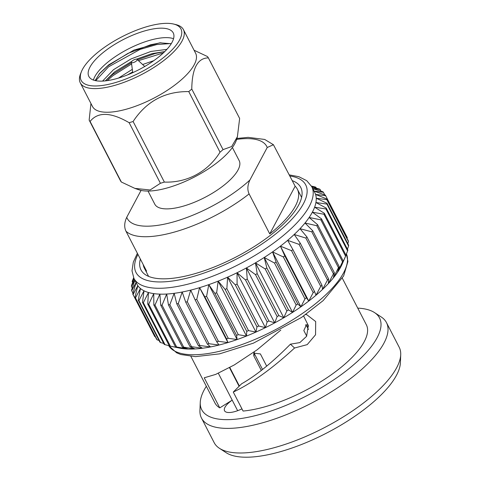 <?xml version="1.0" encoding="UTF-8"?>
<svg xmlns="http://www.w3.org/2000/svg" width="481" height="481" viewBox="0 0 481 481"><rect width="100%" height="100%" fill="white"/><g stroke="black" fill="none" stroke-linecap="round" stroke-linejoin="round"><path stroke-width="0.72" d="M289.291 174.886L298.893 176.707L306.74 180.694L311.718 186.592A100.042 35.744 152.7 0 1 309.319 206.301A100.042 35.744 152.7 0 1 217.743 274.182A100.042 35.744 152.7 0 1 133.922 278.355L136.965 284.247A100.042 35.744 -27.3 0 0 137.819 285.672A100.042 35.744 -27.3 0 0 140.446 288.504A100.042 35.744 -27.3 0 0 144.005 290.789A100.042 35.744 -27.3 0 0 148.467 292.502A100.042 35.744 -27.3 0 0 153.77 293.62A100.042 35.744 -27.3 0 0 159.866 294.131A100.042 35.744 -27.3 0 0 166.685 294.035A100.042 35.744 -27.3 0 0 174.152 293.326A100.042 35.744 -27.3 0 0 182.185 292.015A100.042 35.744 -27.3 0 0 190.698 290.115A100.042 35.744 -27.3 0 0 199.597 287.65A100.042 35.744 -27.3 0 0 208.784 284.644A100.042 35.744 -27.3 0 0 218.158 281.132A100.042 35.744 -27.3 0 0 227.609 277.152A100.042 35.744 -27.3 0 0 237.049 272.745A100.042 35.744 -27.3 0 0 246.362 267.959A100.042 35.744 -27.3 0 0 255.453 262.854A100.042 35.744 -27.3 0 0 264.219 257.479A100.042 35.744 -27.3 0 0 272.565 251.894A100.042 35.744 -27.3 0 0 280.399 246.158A100.042 35.744 -27.3 0 0 287.638 240.344A100.042 35.744 -27.3 0 0 294.198 234.5A100.042 35.744 -27.3 0 0 300.006 228.703A100.042 35.744 -27.3 0 0 305.008 223.01A100.042 35.744 -27.3 0 0 309.139 217.484A100.042 35.744 -27.3 0 0 312.355 212.193L323.935 214.237L345.592 256.199A108.249 38.678 -27.3 0 0 346.025 255.255L342.177 264.057A100.042 35.744 152.7 0 1 340.698 267.099A100.042 35.744 152.7 0 1 337.482 272.396A100.042 35.744 152.7 0 1 333.351 277.922A100.042 35.744 152.7 0 1 328.349 283.616A100.042 35.744 152.7 0 1 322.541 289.412A100.042 35.744 152.7 0 1 315.981 295.25A100.042 35.744 152.7 0 1 308.742 301.07A100.042 35.744 152.7 0 1 300.908 306.806A100.042 35.744 152.7 0 1 292.562 312.391A100.042 35.744 152.7 0 1 283.796 317.767A100.042 35.744 152.7 0 1 274.705 322.871A100.042 35.744 152.7 0 1 265.392 327.657A100.042 35.744 152.7 0 1 255.952 332.058A100.042 35.744 152.7 0 1 246.494 336.045A100.042 35.744 152.7 0 1 237.127 339.556A100.042 35.744 152.7 0 1 227.94 342.562A100.042 35.744 152.7 0 1 219.041 345.027A100.042 35.744 152.7 0 1 210.528 346.927A100.042 35.744 152.7 0 1 202.495 348.238A100.042 35.744 152.7 0 1 195.027 348.941A100.042 35.744 152.7 0 1 188.209 349.044A100.042 35.744 152.7 0 1 182.113 348.533A100.042 35.744 152.7 0 1 179.419 348.058L169.943 346.079A108.249 38.678 -27.3 0 0 170.376 346.17L182.113 348.533L175.481 346.897A108.249 38.678 -27.3 0 0 176.629 346.993L188.209 349.044L182.407 347.18A108.249 38.678 -27.3 0 0 183.694 347.162L195.027 348.941L190.085 346.801A108.249 38.678 -27.3 0 0 191.492 346.669L202.495 348.238L198.431 345.761A108.249 38.678 -27.3 0 0 199.946 345.514L210.528 346.927L207.353 344.077A108.249 38.678 -27.3 0 0 208.952 343.723L219.041 345.027L216.745 341.769A108.249 38.678 -27.3 0 0 218.422 341.306L227.94 342.562L226.515 338.852A108.249 38.678 -27.3 0 0 228.247 338.287L237.127 339.556L236.55 335.371A108.249 38.678 -27.3 0 0 238.317 334.71L246.494 336.045L246.747 331.355A108.249 38.678 -27.3 0 0 248.527 330.603L255.952 332.058L256.98 326.852A108.249 38.678 -27.3 0 0 258.76 326.022L265.392 327.657L267.153 321.909A108.249 38.678 -27.3 0 0 268.909 321.007L274.705 322.871L277.146 316.582A108.249 38.678 -27.3 0 0 278.854 315.62L283.796 317.767L286.85 310.93A108.249 38.678 -27.3 0 0 288.498 309.914L292.562 312.391L296.158 305.008A108.249 38.678 -27.3 0 0 297.733 303.956L300.908 306.806L304.972 298.893A108.249 38.678 -27.3 0 0 306.445 297.811L308.742 301.07L313.191 292.64A108.249 38.678 -27.3 0 0 314.556 291.546L315.981 295.25L320.731 286.327A108.249 38.678 -27.3 0 0 321.963 285.227L322.541 289.412L327.501 280.02A108.249 38.678 -27.3 0 0 328.595 278.926L328.349 283.616L333.435 273.785A108.249 38.678 -27.3 0 0 334.379 272.715L333.351 277.922L338.462 267.689A108.249 38.678 -27.3 0 0 339.243 266.654L337.482 272.396L342.532 261.808A108.249 38.678 -27.3 0 0 343.139 260.81L340.698 267.099L345.592 256.199M311.718 186.592L314.754 192.478A100.042 35.744 -27.3 0 1 315.56 194.408A100.042 35.744 -27.3 0 1 316.239 198.238A100.042 35.744 -27.3 0 1 315.927 202.513A100.042 35.744 -27.3 0 1 314.628 207.185A100.042 35.744 152.7 0 1 312.355 212.193L321.482 218.849A108.249 38.678 152.7 0 1 320.875 219.847L309.139 217.484L317.586 224.693A108.249 38.678 152.7 0 1 316.805 225.733L305.008 223.01L312.722 230.754A108.249 38.678 152.7 0 1 311.778 231.824L300.006 228.703L306.938 236.965A108.249 38.678 152.7 0 1 305.844 238.059L294.198 234.5L300.306 243.266A108.249 38.678 152.7 0 1 299.074 244.366L287.638 240.344L292.899 249.585A108.249 38.678 152.7 0 1 291.534 250.679L280.399 246.158L284.788 255.85A108.249 38.678 152.7 0 1 283.315 256.932L272.565 251.894L276.07 262.001A108.249 38.678 152.7 0 1 274.501 263.047L264.219 257.479L266.841 267.953A108.249 38.678 152.7 0 1 265.193 268.969L255.453 262.854L257.197 273.659A108.249 38.678 152.7 0 1 255.489 274.621L246.362 267.959L247.252 279.046A108.249 38.678 152.7 0 1 245.496 279.948L237.049 272.745L237.103 284.061A108.249 38.678 152.7 0 1 235.323 284.89L227.609 277.152L226.87 288.648A108.249 38.678 152.7 0 1 225.084 289.394L218.158 281.132L216.66 292.749A108.249 38.678 152.7 0 1 214.893 293.41L208.784 284.644L206.589 296.326A108.249 38.678 152.7 0 1 204.858 296.897L199.597 287.65L196.765 299.344A108.249 38.678 152.7 0 1 195.088 299.807L190.698 290.115L187.295 301.761A108.249 38.678 152.7 0 1 185.696 302.116L182.185 292.015L178.289 303.553A108.249 38.678 152.7 0 1 176.774 303.8L174.152 293.326L169.835 304.707A108.249 38.678 152.7 0 1 168.428 304.84L166.685 294.035L162.037 305.201A108.249 38.678 152.7 0 1 160.75 305.219L159.866 294.131L154.972 305.032A108.249 38.678 152.7 0 1 153.824 304.936L153.77 293.62L148.719 304.208A108.249 38.678 152.7 0 1 147.721 303.998L148.467 292.502L143.35 302.729A108.249 38.678 152.7 0 1 142.508 302.411L144.005 290.789L138.919 300.619A108.249 38.678 152.7 0 1 138.251 300.192L140.446 288.504L135.48 297.895A108.249 38.678 152.7 0 1 134.987 297.366L137.819 285.672L133.069 294.594A108.249 38.678 152.7 0 1 133.009 294.486A108.249 38.678 152.7 0 1 132.756 293.963L136.159 282.317L131.71 290.746A108.249 38.678 152.7 0 1 131.584 290.025L134.884 280.219M237.644 410.69L218.326 373.262M303.613 316.011L308.327 325.517L306.613 336.291L299.843 342.598L290.446 344.168C272.426 362.367 256.157 375.571 241.624 383.784L233.279 392.069L243.079 411.057A85.197 30.441 -27.3 0 0 330.453 375.342A85.197 30.441 -27.3 0 0 366.342 324.777L342.34 278.277M241.949 408.868A17.641 6.301 152.7 0 1 224.549 410.774A17.641 6.301 152.7 0 1 232.203 400.144L219.763 407.87L204.239 377.795L215.704 374.392L234.247 364.977L257.058 349.861L280.802 330.092M290.446 344.168L294.552 348.016C272.012 368.747 251.593 383.429 233.279 392.069M305.73 314.52L306.692 314.64L315.68 321.542L315.56 334.764L307.215 344.624L294.552 348.016M239.105 386.285L229.497 367.664M229.804 367.496L239.37 386.027M261.291 370.394L253.806 355.892L253.721 353.15L260.377 353.908L266.696 366.155M306.704 336.117L303.83 330.555L306.511 324.645L308.333 325.577M219.408 448.286L226.142 452.687A100.042 35.744 -27.3 0 0 313.967 439.213A100.042 35.744 -27.3 0 0 396.512 375.24A100.042 35.744 -27.3 0 0 400.396 362.746L400.715 354.707A104.088 37.193 152.7 0 1 396.669 367.706A104.088 37.193 152.7 0 1 310.78 434.265A104.088 37.193 152.7 0 1 219.408 448.286A104.088 37.193 152.7 0 1 214.177 442.676L201.479 418.067A104.088 37.193 -27.3 0 0 311.033 403.379A104.088 37.193 -27.3 0 0 386.465 322.589A104.088 37.193 -27.3 0 0 381.241 316.979L374.507 312.578A100.042 35.744 152.7 0 1 307.028 395.616A100.042 35.744 152.7 0 1 200.252 402.519A100.042 35.744 152.7 0 1 204.136 390.025A100.042 35.744 152.7 0 1 206.331 386.279M357.75 308.129A100.042 35.744 152.7 0 1 374.507 312.578M190.921 356.433L214.923 402.928A85.197 30.441 -27.3 0 0 219.763 407.87M308.453 329.491L306.782 326.256L305.471 324.855M254.311 352.417L254.683 354.25L262.524 369.45M386.465 322.589L399.17 347.198A104.088 37.193 152.7 0 1 400.715 354.707M200.252 402.519L199.934 410.558A104.088 37.193 -27.3 0 0 201.479 418.067M154.611 336.333A108.249 38.678 -27.3 0 0 154.672 336.447A108.249 38.678 -27.3 0 0 154.726 336.556L155.327 336.766M134.987 297.366L156.644 339.321A108.249 38.678 -27.3 0 0 157.137 339.857L159.025 340.446M138.251 300.192L159.908 342.147A108.249 38.678 -27.3 0 0 160.576 342.58L163.678 343.416M142.508 302.411L164.171 344.366A108.249 38.678 -27.3 0 0 165.007 344.691L169.234 345.683M147.721 303.998L169.378 345.959A108.249 38.678 -27.3 0 0 169.943 346.079M345.917 255.056L347.619 250.926A108.249 38.678 -27.3 0 0 347.865 250.048L326.208 208.087A108.249 38.678 152.7 0 1 325.962 208.964L347.619 250.926M347.414 249.17L348.587 246.044A108.249 38.678 -27.3 0 0 348.647 245.238L326.99 203.283A108.249 38.678 152.7 0 1 326.93 204.082L348.587 246.044M347.811 243.62L348.478 241.612A108.249 38.678 -27.3 0 0 348.352 240.891L326.695 198.93A108.249 38.678 152.7 0 1 326.821 199.651L348.478 241.612M347.09 238.432L347.306 237.668A108.249 38.678 -27.3 0 0 347.054 237.151A108.249 38.678 -27.3 0 0 346.993 237.037M132.648 282.461L132.197 281.589A108.249 38.678 152.7 0 1 132.443 280.706L133.646 277.79M132.197 281.589L133.838 278.186M132.251 288.011L131.415 286.393A108.249 38.678 152.7 0 1 131.475 285.588L134.085 278.667M131.415 286.393L134.728 279.918M132.972 293.2L131.71 290.746M154.726 336.556L133.069 294.594M157.137 339.857L135.48 297.895M160.576 342.58L138.919 300.619M165.007 344.691L143.35 302.729M170.376 346.17L148.719 304.208M175.481 346.897L153.824 304.936M176.629 346.993L154.972 305.032M182.407 347.18L160.75 305.219M183.694 347.162L162.037 305.201M190.085 346.801L168.428 304.84M191.492 346.669L169.835 304.707M198.431 345.761L176.774 303.8M199.946 345.514L178.289 303.553M207.353 344.077L185.696 302.116M208.952 343.723L187.295 301.761M216.745 341.769L195.088 299.807M218.422 341.306L196.765 299.344M227.94 342.562L199.597 287.65M226.515 338.852L204.858 296.897M228.247 338.287L206.589 296.326M237.127 339.556L208.784 284.644M236.55 335.371L214.893 293.41M238.317 334.71L216.66 292.749M246.494 336.045L218.158 281.132M246.747 331.355L225.084 289.394M248.527 330.603L226.87 288.648M255.952 332.058L227.609 277.152M256.98 326.852L235.323 284.89M258.76 326.022L237.103 284.061M265.392 327.657L237.049 272.745M267.153 321.909L245.496 279.948M268.909 321.007L247.252 279.046M274.705 322.871L246.362 267.959M277.146 316.582L255.489 274.621M278.854 315.62L257.197 273.659M283.796 317.767L255.453 262.854M286.85 310.93L265.193 268.969M288.498 309.914L266.841 267.953M292.562 312.391L264.219 257.479M296.158 305.008L274.501 263.047M297.733 303.956L276.07 262.001M311.454 186.099L315.055 186.941A108.249 38.678 152.7 0 1 315.891 187.265L316.384 188.221M300.908 306.806L272.565 251.894M311.706 186.568L315.891 187.265M304.972 298.893L283.315 256.932M306.445 297.811L284.788 255.85M311.953 187.043L319.486 189.051A108.249 38.678 152.7 0 1 320.154 189.484L321.037 191.191M308.742 301.07L280.399 246.158M312.656 188.408L320.154 189.484M313.191 292.64L291.534 250.679M314.556 291.546L292.899 249.585M312.794 188.672L322.925 191.775A108.249 38.678 152.7 0 1 323.418 192.31L324.735 194.865M326.695 198.93L315.56 194.408L325.649 195.713A108.249 38.678 152.7 0 0 325.39 195.19A108.249 38.678 152.7 0 0 325.336 195.082L313.901 191.053L323.418 192.31M320.731 286.327L299.074 244.366M321.963 285.227L300.306 243.266M325.649 195.713L347.306 237.668M327.501 280.02L305.844 238.059M328.595 278.926L306.938 236.965M326.99 203.283L316.239 198.238L326.821 199.651M333.435 273.785L311.778 231.824M334.379 272.715L312.722 230.754M326.208 208.087L315.927 202.513L326.93 204.082M338.462 267.689L316.805 225.733M339.243 266.654L317.586 224.693M346.025 255.255L324.362 213.293L314.628 207.185L325.962 208.964M342.532 261.808L320.875 219.847M343.139 260.81L321.482 218.849M324.362 213.293A108.249 38.678 152.7 0 1 323.935 214.237M140.35 259.067A89.893 32.119 -27.3 0 0 140.993 269.919A89.893 32.119 -27.3 0 0 216.306 266.167A89.893 32.119 -27.3 0 0 298.593 205.177A89.893 32.119 -27.3 0 0 300.751 187.464A89.893 32.119 -27.3 0 0 292.268 180.652M136.291 61.027A3.229 1.154 152.7 0 1 133.207 62.62A3.229 1.154 152.7 0 1 131.385 62.302A3.229 1.154 152.7 0 1 133.766 59.939A3.229 1.154 152.7 0 1 137.073 59.361A3.229 1.154 152.7 0 1 136.291 61.027M153.818 60.648L142.635 64.526M132.311 69.342L118.518 78.066M166.859 49.399L150.95 51.443L131.066 58.922L113.474 69.715L102.561 81.097M145.569 65.999L144.619 66.372M132.654 71.952L127.471 74.922M164.767 51.575L152.08 53.631L136.412 59.163M131.932 61.243L114.598 71.909L105.321 80.88M105.381 80.874L112.476 74.543L131.433 62.668M137.53 59.788L155.008 53.553L164.67 51.581M99.134 73.99L107.954 65.789L127.922 53.409L150.493 44.799L160.913 42.725M95.148 80.567L99.777 73.22L108.694 64.869L133.983 50.072L159.824 42.815L171.23 43.729M95.719 80.694L108.502 66.853L140.109 49.387L156.806 44.541L170.695 43.549M107.203 80.646L113.023 75.607L131.602 63.931M138.48 60.666L163.36 52.934M173.545 38.708A47.475 16.961 -27.3 0 0 106.608 63.173A47.475 16.961 -27.3 0 0 93.422 80.062M101.725 53.716A47.475 16.961 152.7 0 1 144.456 30.982A47.475 16.961 152.7 0 1 173.232 32.882A47.475 16.961 152.7 0 1 138.823 69.733A47.475 16.961 152.7 0 1 88.853 76.431A47.475 16.961 152.7 0 1 101.725 53.716M165.711 55.766A56.133 20.058 152.7 0 1 106.091 84.848A56.133 20.058 152.7 0 1 81.433 71.627A56.133 20.058 152.7 0 1 121.843 36.833A56.133 20.058 152.7 0 1 173.611 24.05A56.133 20.058 152.7 0 1 165.711 55.766M81.433 71.627L80.574 73.773A58.033 20.737 -27.3 0 0 80.285 82.852A58.033 20.737 -27.3 0 0 115.458 85.167A58.033 20.737 -27.3 0 0 167.695 57.383A58.033 20.737 -27.3 0 0 183.429 29.618A58.033 20.737 -27.3 0 0 175.866 24.591L173.611 24.05M80.285 82.852L92.49 106.493A58.033 20.737 -27.3 0 0 127.663 108.814A58.033 20.737 -27.3 0 0 179.894 81.024A58.033 20.737 -27.3 0 0 195.629 53.259L183.429 29.618M166.991 49.254A58.033 20.737 -27.3 0 0 166.432 49.375M90.951 103.505L89.147 120.094A67.244 24.026 152.7 0 0 90.085 121.446C97.871 111.646 110.889 112.067 129.142 122.697A67.244 24.026 152.7 0 0 133.099 121.501C146.434 101.287 164.983 91.318 188.756 91.588A67.244 24.026 152.7 0 0 190.29 90.32A67.244 24.026 152.7 0 0 191.775 89.039C192.051 68.41 197.583 58.021 208.375 57.882A67.244 24.026 152.7 0 0 207.437 56.53L194.059 50.222M90.085 121.446L121.356 182.028A67.244 24.026 152.7 0 1 120.418 180.676L89.147 120.094M121.356 182.028L134.902 188.396L150.102 189.977L160.413 183.279L129.142 122.697M133.099 121.501L164.364 182.083A67.244 24.026 152.7 0 1 160.413 183.279M164.364 182.083C186.971 182.954 207.858 171.819 220.027 152.176L188.756 91.588M191.775 89.039L223.046 149.627A67.244 24.026 152.7 0 1 220.027 152.176M223.046 149.627L231.662 146.543L237.392 136.754L239.646 118.464L208.375 57.882M134.902 188.396L138.949 189.809A58.033 20.737 -27.3 0 0 194.246 177.11A58.033 20.737 -27.3 0 0 236.628 139.388L237.392 136.76M148.016 191.053L154.786 204.178A47.475 16.961 -27.3 0 0 194.571 202.194A47.475 16.961 -27.3 0 0 238.029 169.985A47.475 16.961 -27.3 0 0 239.165 160.63L232.395 147.505M141.065 190.404L126.737 217.298C124.332 222.517 124.068 227.14 125.956 231.175L146.597 271.158A86.093 30.76 -27.3 0 1 144.366 268.176A86.093 30.76 -27.3 0 1 143.23 264.634M269.745 233.898L249.104 193.909C247.228 189.881 247.487 185.257 249.886 180.038L267.22 147.505L273.43 144.727L295.142 186.225L269.745 233.898A86.093 30.76 -27.3 0 0 295.31 206.169A86.093 30.76 -27.3 0 0 297.372 189.207A86.093 30.76 -27.3 0 0 295.142 186.225M306.782 326.256L308.411 326.31M254.683 354.25L253.806 355.892M346.41 253.86L347.907 261.496L343.608 276.034L323.148 300.607L301.563 317.424L253.403 343.157L219.595 353.86L195.436 356.637L180.748 354.491L176.551 352.753L168.621 345.538A100.042 35.744 -27.3 0 0 253.09 340.217A100.042 35.744 -27.3 0 0 343.62 272.769A100.042 35.744 -27.3 0 0 346.41 253.872M137.939 254.389A95.485 34.115 -27.3 0 0 196.434 275.541A95.485 34.115 -27.3 0 0 303.427 203.716A95.485 34.115 -27.3 0 0 289.857 175.98M267.22 147.505A78.499 28.048 -27.3 0 0 236.628 139.4M126.737 217.298A78.499 28.048 -27.3 0 0 176.371 221.08A78.499 28.048 -27.3 0 0 249.886 180.038M249.104 193.909A86.093 30.76 152.7 0 1 125.956 231.175M133.009 294.486L154.672 336.447M325.39 195.19L347.054 237.151M133.922 278.355L131.998 270.815L133.321 262.103L137.374 253.295M131.385 62.302L132.75 72.673M137.073 59.361L144.739 66.486M98.924 74.236L99.789 73.226M236.892 138.474L248.136 137.356L264.694 139.448L273.43 144.721M301.611 197.414L297.372 189.207M148.605 276.389L144.366 268.176"/></g></svg>
